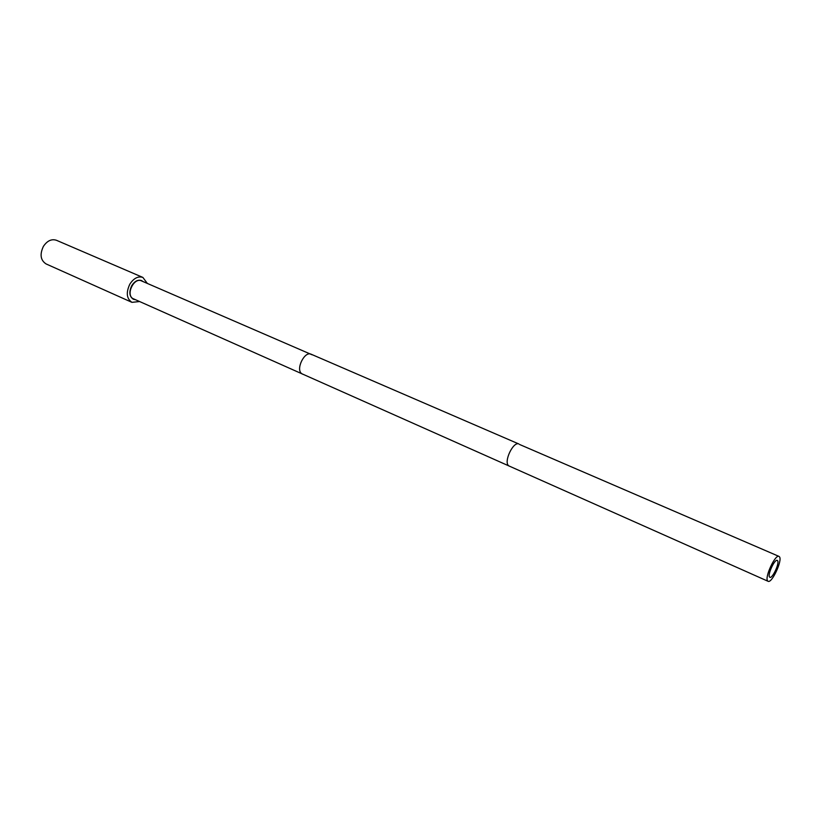 <?xml version="1.0" encoding="UTF-8"?>
<svg xmlns="http://www.w3.org/2000/svg" width="821" height="821" viewBox="0 0 821 821"><rect width="100%" height="100%" fill="white"/><g stroke="black" fill="none" stroke-linecap="round" stroke-linejoin="round"><path stroke-width="1.23" d="M131.945 302.344L46.058 263.921C40.516 260.257 39.634 254.407 43.39 246.392C47.197 240.758 51.538 238.716 56.423 240.276L142.875 277.426C138.092 275.948 133.751 278.196 129.831 284.169C125.88 292.635 126.588 298.69 131.945 302.344L139.385 301.564M142.875 277.426L147.339 283.43M135.157 299.675L133.361 299.255C129.338 296.514 128.805 291.968 131.771 285.626C134.706 281.131 137.969 279.448 141.561 280.566L143.08 281.593M312.134 354.816L141.428 280.874C134.223 277.18 125.757 294.021 132.612 298.423L768.087 581.289C771.791 583.649 782.618 560.415 779.488 556.823L778.996 556.402C775.301 553.98 764.351 577.594 767.645 580.919L768.087 581.289M301.687 373.637L302.497 374.13L301.687 373.637C295.437 369.368 304.612 350.741 311.21 354.251C304.612 350.741 295.437 369.368 301.687 373.637M508.589 465.681L509.266 466.133L508.589 465.681C503.437 461.73 513.423 440.908 518.964 444.028C513.423 440.908 503.437 461.73 508.589 465.681M519.724 444.541L778.996 556.402M769.554 577.03C767.337 574.751 774.747 558.773 777.261 560.415L777.59 560.692C779.724 563.103 772.376 578.897 769.862 577.286L769.554 577.03M311.21 354.251L518.964 444.028"/></g></svg>
